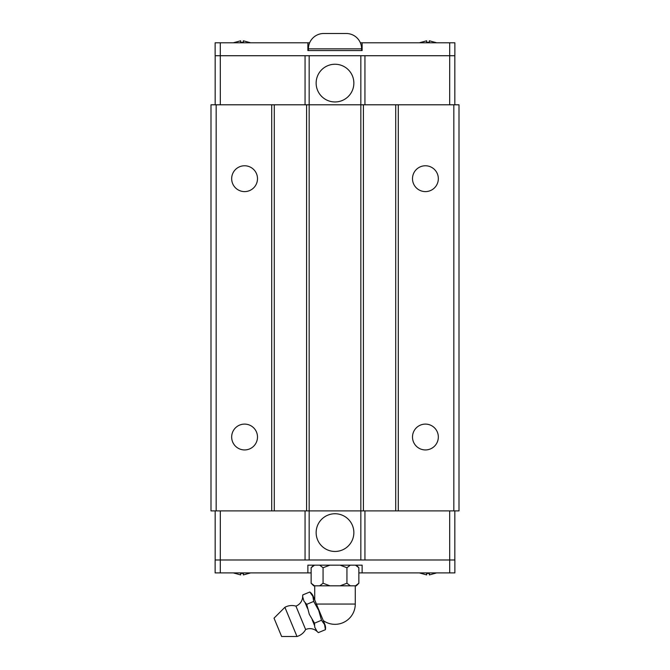 <?xml version="1.0" encoding="UTF-8"?>
<svg xmlns="http://www.w3.org/2000/svg" width="670" height="670" viewBox="0 0 670 670"><rect width="100%" height="100%" fill="white"/><g stroke="black" fill="none" stroke-linecap="round" stroke-linejoin="round"><path stroke-width="1" d="M302.647 596.769A9.397 9.397 0 0 1 302.798 594.91L302.647 596.769A10.435 10.435 0 0 1 295.931 606.115L305.629 629.532A10.435 10.435 0 0 1 316.985 631.391L318.409 632.597A9.397 9.397 0 0 1 316.985 631.391M231.669 437.016A12.914 12.914 0 0 1 244.584 424.102A12.914 12.914 0 0 1 257.498 437.016A12.914 12.914 0 0 1 244.584 449.939A12.914 12.914 0 0 1 231.669 437.016M231.669 178.681A12.914 12.914 0 0 1 244.584 165.766A12.914 12.914 0 0 1 257.498 178.681A12.914 12.914 0 0 1 244.584 191.603A12.914 12.914 0 0 1 231.669 178.681M412.502 437.016A12.914 12.914 0 0 1 425.416 424.102A12.914 12.914 0 0 1 438.331 437.016A12.914 12.914 0 0 1 425.416 449.939A12.914 12.914 0 0 1 412.502 437.016M412.502 178.681A12.914 12.914 0 0 1 425.416 165.766A12.914 12.914 0 0 1 438.331 178.681A12.914 12.914 0 0 1 425.416 191.603A12.914 12.914 0 0 1 412.502 178.681M316.139 532.6A18.861 18.861 0 0 1 335 513.748A18.861 18.861 0 0 1 353.861 532.6A18.861 18.861 0 0 1 335 551.46A18.861 18.861 0 0 1 316.139 532.6M436.622 572.9L434.721 573.478M421.288 573.478L419.378 572.9M421.288 573.436L426.656 574.919L426.656 573.436L429.344 573.436L429.344 574.919L434.721 573.436M250.622 572.9L248.712 573.478M235.279 573.478L233.378 572.9M235.279 573.436L240.656 574.919L240.656 573.436L243.344 573.436L243.344 574.919L248.712 573.436M284.901 607.296L274.03 618.159L281.626 636.5L296.994 636.5L284.901 607.296A14.497 14.497 0 0 1 295.931 606.115M305.629 629.532A14.497 14.497 0 0 1 296.994 636.5M324.849 624.415A9.397 9.397 0 0 1 325.411 629.7L324.565 624.532L321.508 620.278L318.711 610.395L313.702 601.434L312.856 596.258L309.8 592.012A9.397 9.397 0 0 1 313.141 596.141L324.849 624.415M355.276 585.823L355.276 604.055A20.276 20.276 0 0 1 323.267 620.587L314.724 599.977L314.724 585.823M350.351 585.823L340.1 585.823L346.943 583.235L350.351 585.823L356.289 585.823L358.86 583.243L358.86 567.733L355.452 565.153M314.548 565.153L311.131 567.733L311.14 583.243L313.711 585.823L319.649 585.823L323.074 583.235L329.9 585.823L319.649 585.823M356.289 565.153L358.86 567.733M311.14 567.733L313.711 565.153M353.861 83.097A18.861 18.861 0 0 1 335 101.957A18.861 18.861 0 0 1 316.139 83.097A18.861 18.861 0 0 1 335 64.245A18.861 18.861 0 0 1 353.861 83.097M361.607 50.552L361.607 48.843L308.393 48.843L308.393 50.552M308.393 48.843A15.343 15.343 0 0 1 323.736 33.5L346.264 33.5A15.343 15.343 0 0 1 361.607 48.843M233.378 42.796L235.279 42.227M248.712 42.227L250.622 42.796M248.712 42.269L243.344 40.786L243.344 42.269L240.656 42.269L240.656 40.786L235.279 42.269M419.378 42.796L421.288 42.227M434.721 42.227L436.622 42.796M434.721 42.269L429.344 40.786L429.344 42.269L426.656 42.269L426.656 40.786L421.288 42.269M449.679 104.796L449.704 42.796L454.871 42.796L454.871 55.719L215.129 55.719L215.129 42.796L309.632 42.796M426.656 42.269L429.344 42.269M240.656 42.269L243.344 42.269M360.368 42.796L362.127 42.796L362.127 50.552L307.873 50.552L307.873 42.796M449.704 42.796L362.127 42.796M220.321 104.796L220.296 42.796M364.941 55.719L364.941 104.796M398.29 104.796L398.29 510.9L459 510.9L459 104.796L360.837 104.796L360.837 55.719M305.059 104.796L305.059 55.719M216.167 104.796L216.167 510.9L211 510.9L211 104.796L274.29 104.796L274.29 510.9L360.837 510.9L360.837 104.796L309.163 104.796L309.163 55.719M454.838 104.796L454.838 55.719M215.162 104.796L215.162 55.719M220.321 510.9L220.296 572.9L215.129 572.9L215.129 559.986L454.871 559.986L454.871 572.9L358.86 572.9M350.351 565.153L346.926 567.733L340.1 565.153M329.9 565.153L323.057 567.733L319.649 565.153M311.131 583.235L314.548 585.823M355.452 585.823L358.869 583.235M346.934 567.733L346.934 583.243M329.9 585.823L340.1 585.823M323.066 567.733L323.066 583.243M321.508 620.278L314.506 623.175L314.774 627.288L316.868 631.106M325.411 629.7L318.409 632.597M313.702 601.434L306.701 604.332L309.289 614.298L314.506 623.175M309.8 592.012L302.798 594.91M302.765 597.054L303.979 601.241L306.701 604.332M314.473 625.319L312.212 619.859M307.421 608.301L305.16 602.841M243.344 573.436L240.656 573.436M429.344 573.436L426.656 573.436M311.14 572.9L307.873 572.9L307.873 565.153L362.127 565.153L362.127 572.9M220.296 572.9L307.873 572.9M449.679 510.9L449.704 572.9M305.059 559.986L305.059 510.9M274.29 104.796L309.163 104.796L309.163 559.986M364.941 510.9L364.941 559.986M398.29 510.9L360.837 510.9L360.837 559.986M215.162 510.9L215.162 559.986M454.838 510.9L454.838 559.986M274.29 510.9L271.71 510.9L271.71 104.796M216.167 510.9L271.71 510.9M306.584 510.9L306.584 104.796M363.416 104.796L363.416 510.9M395.71 104.796L395.71 510.9M453.833 104.796L453.833 510.9M355.276 604.055L316.416 604.055"/></g></svg>
